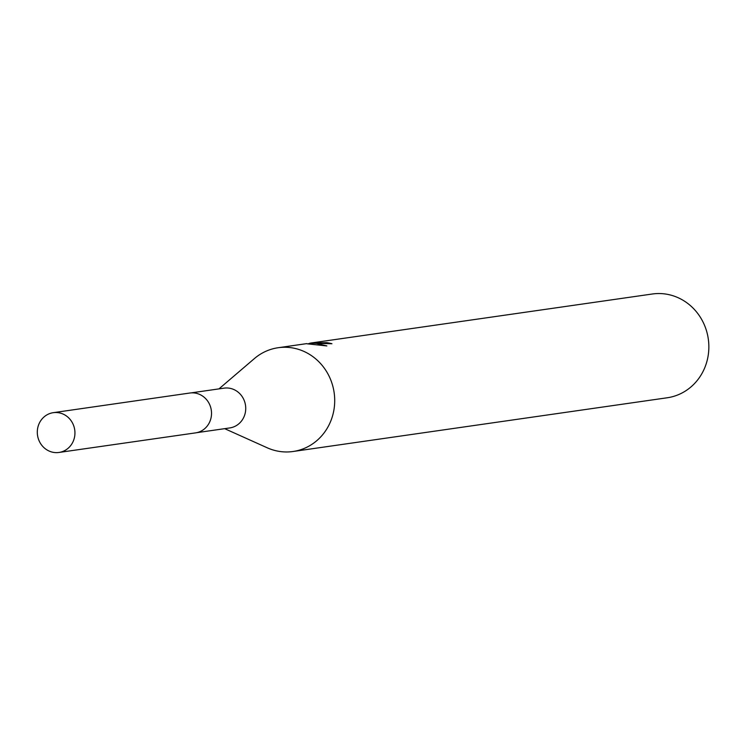<?xml version="1.0" encoding="UTF-8"?>
<svg xmlns="http://www.w3.org/2000/svg" width="746" height="746" viewBox="0 0 746 746"><rect width="100%" height="100%" fill="white"/><g stroke="black" fill="none" stroke-linecap="round" stroke-linejoin="round"><path stroke-width="1.12" d="M196.627 432.689L229.768 427.934A20.095 18.799 -98.2 0 0 245.676 406.822A20.095 18.799 -98.2 0 0 226.775 387.976A20.095 18.799 -98.2 0 0 224.052 388.153L190.92 392.909M224.667 428.661L267.255 447.805A52.416 49.031 -98.2 0 0 285.97 451.964A52.416 49.031 -98.2 0 0 293.047 451.498A52.416 49.031 -98.2 0 0 334.553 396.415A52.416 49.031 -98.2 0 0 285.233 347.263A52.416 49.031 -98.2 0 0 278.155 347.729A52.416 49.031 -98.2 0 0 254.442 358.537L218.951 388.89M326.767 343.57L326.767 342.666A52.416 49.031 81.8 0 1 331.933 343.729L309.842 343.188L314.933 343.001L326.86 345.93L307.016 343.803M293.047 451.498L667.204 397.777A52.416 49.031 -98.2 0 0 708.7 342.694A52.416 49.031 -98.2 0 0 659.389 293.542A52.416 49.031 -98.2 0 0 652.302 294.008L311.39 342.955L326.767 342.666M308.135 343.775L309.842 343.393M310.569 343.104L311.39 342.955M309.842 343.775L309.832 343.188M74.945 432.792A20.095 18.799 -98.2 0 0 53.264 412.678A20.095 18.799 -98.2 0 0 37.3 432.335A20.095 18.799 -98.2 0 0 58.971 452.458A20.095 18.799 -98.2 0 0 74.945 432.792M58.971 452.458L195.536 432.885A20.133 18.827 -98.2 0 0 211.528 413.191A20.133 18.827 -98.2 0 0 189.81 393.03L53.264 412.678M278.155 347.729L306.83 343.608"/></g></svg>
